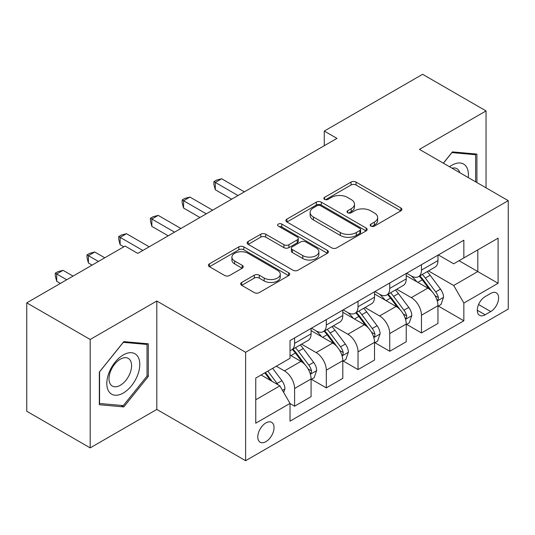 <?xml version="1.0" encoding="UTF-8"?>
<svg xmlns="http://www.w3.org/2000/svg" width="535" height="535" viewBox="0 0 535 535"><rect width="100%" height="100%" fill="white"/><g stroke="black" fill="none" stroke-linecap="round" stroke-linejoin="round"><path stroke-width="0.8" d="M370.915 226.118A2.468 1.424 0 0 0 374.4 226.118L400.862 210.837A3.524 2.033 0 0 0 401.899 209.399A3.524 2.033 0 0 0 400.862 207.961L356.029 182.081A3.524 2.033 0 0 0 351.047 182.081L324.584 197.355A2.468 1.424 0 0 0 323.862 198.365A2.468 1.424 0 0 0 324.584 199.368A2.468 1.424 0 0 0 328.069 199.368L331.499 197.395A11.275 6.507 0 0 1 347.436 197.395L351.174 199.548A11.275 6.507 0 0 1 354.478 204.149A11.275 6.507 0 0 1 351.174 208.75L347.75 210.73A2.468 1.424 0 0 0 347.028 211.74A2.468 1.424 0 0 0 347.75 212.743A2.468 1.424 0 0 0 351.234 212.743L354.658 210.77A11.275 6.507 0 0 1 370.601 210.77L374.339 212.923A11.275 6.507 0 0 1 377.636 217.524A11.275 6.507 0 0 1 374.339 222.125L370.915 224.105A2.468 1.424 0 0 0 370.193 225.108A2.468 1.424 0 0 0 370.915 226.118L370.915 224.105M265.915 441.656A11.482 6.627 120 0 0 273.418 431.538A11.482 6.627 120 0 0 271.653 422.336A11.482 6.627 120 0 0 265.915 422.904A11.482 6.627 120 0 0 258.412 433.022A11.482 6.627 120 0 0 260.171 442.224A11.482 6.627 120 0 0 265.915 441.656M241.706 282.453A3.524 2.033 0 0 0 240.67 283.891A3.524 2.033 0 0 0 241.706 285.329L254.285 292.591A3.524 2.033 0 0 0 259.261 292.591L288.653 275.625A3.524 2.033 0 0 0 289.689 274.181A3.524 2.033 0 0 0 288.653 272.743L243.82 246.862A3.524 2.033 0 0 0 238.837 246.862L209.446 263.829A3.524 2.033 0 0 0 208.416 265.266A3.524 2.033 0 0 0 209.446 266.704L224.64 275.478A3.524 2.033 0 0 0 229.622 275.478L242.201 268.216A3.524 2.033 0 0 0 243.231 266.778A3.524 2.033 0 0 0 242.201 265.34L234.664 260.993A9.423 5.437 0 0 1 231.909 257.141A9.423 5.437 0 0 1 237.727 252.119A9.423 5.437 0 0 1 247.993 253.296L277.511 270.335A9.423 5.437 0 0 1 280.266 274.181A9.423 5.437 0 0 1 274.455 279.21A9.423 5.437 0 0 1 264.183 278.033L259.261 275.191A3.524 2.033 0 0 0 254.285 275.191L241.706 282.453L241.706 285.329M156.802 301.011L90.188 339.471L26.75 302.843L26.75 411.261L90.188 447.882L156.802 409.429L245.612 460.702L245.612 352.291L156.802 301.011L156.802 409.429M486.047 187.838L486.047 110.926L419.433 149.379L508.25 200.658L245.612 352.291M486.047 110.926L422.61 74.298L324.277 131.068L324.277 145.721M26.75 302.843L125.083 246.073L137.769 253.396L336.963 138.391L324.277 131.068M331.747 247.865A3.524 2.033 0 0 0 336.729 247.865L366.121 230.899A3.524 2.033 0 0 0 367.15 229.462A3.524 2.033 0 0 0 366.121 228.024L321.288 202.136A3.524 2.033 0 0 0 316.305 202.136L286.914 219.109A3.524 2.033 0 0 0 285.877 220.547A3.524 2.033 0 0 0 286.914 221.985L331.747 247.865M279.303 226.653A2.468 1.424 0 0 1 281.805 227L281.805 224.071L327.387 250.387A3.524 2.033 0 0 1 328.416 251.824A3.524 2.033 0 0 1 327.387 253.262L297.995 270.228A3.524 2.033 0 0 1 293.013 270.228L248.18 244.348L248.18 241.466A3.524 2.033 0 0 0 247.15 242.91A3.524 2.033 0 0 0 248.18 244.348M248.18 241.466L260.759 234.21A3.524 2.033 0 0 1 265.741 234.21L283.924 244.702A3.524 2.033 0 0 0 288.907 244.702L297.246 239.887A3.524 2.033 0 0 0 298.283 238.449A3.524 2.033 0 0 0 297.246 237.012L278.32 226.084A2.468 1.424 0 0 1 277.598 225.075A2.468 1.424 0 0 1 279.116 223.757A2.468 1.424 0 0 1 281.805 224.071M490.742 293.394L485.158 296.617A11.128 6.42 120 0 0 477.889 306.421A11.128 6.42 120 0 0 479.594 315.336A11.128 6.42 120 0 0 485.158 314.787L490.742 311.564A11.128 6.42 120 0 0 498.011 301.76A11.128 6.42 120 0 0 496.306 292.846A11.128 6.42 120 0 0 490.742 293.394M245.612 460.702L508.25 309.07L508.25 200.658M438.339 254.934L453.693 263.802L463.845 257.944L463.845 240.215L290.024 340.568L290.024 358.296L255.763 378.071L255.763 423.198L290.024 403.417L290.024 421.145L463.845 320.793L463.845 303.064L453.693 285.483L428.461 270.917M463.845 257.944L498.098 238.162L498.098 283.289L463.845 303.064M90.188 339.471L90.188 447.882M459.023 260.726L477.802 271.566L477.802 249.885L498.098 238.162M453.693 285.483L477.802 271.566L498.098 283.289M255.763 399.759L279.872 385.842L261.093 374.995M290.024 403.564L294.591 406.205L294.591 388.477A14.351 8.286 -120 0 0 284.439 370.895L276.321 366.207M294.591 406.205L311.082 396.682L311.082 378.954A14.351 8.286 -120 0 0 300.931 361.372L290.024 355.073M311.464 379.322L326.31 387.888L326.31 370.16A14.351 8.286 -120 0 0 316.158 352.585L301.586 344.165M326.31 387.888L342.801 378.365L342.801 360.643A14.351 8.286 -120 0 0 332.65 343.062L311.082 330.61M343.182 361.005L358.029 369.578L358.029 351.849A14.351 8.286 -120 0 0 347.877 334.268L333.305 325.855M358.029 369.578L374.52 360.055L374.52 342.326A14.351 8.286 -120 0 0 364.368 324.745L342.801 312.293M374.901 342.694L389.747 351.268L389.747 333.539A14.351 8.286 -120 0 0 379.596 315.958L365.024 307.545M389.747 351.268L406.239 341.745L406.239 324.016A14.351 8.286 -120 0 0 396.087 306.435L374.52 293.983M406.62 324.384L421.466 332.951L421.466 315.222A14.351 8.286 -120 0 0 411.315 297.641L396.743 289.228M421.466 332.951L437.958 323.428L437.958 305.699A14.351 8.286 -120 0 0 427.813 288.118L406.239 275.665M406.62 273.251L411.315 275.96A14.351 8.286 -120 0 0 418.49 276.669A14.351 8.286 -120 0 0 421.466 270.101L421.466 264.678M374.901 291.562L379.596 294.277A14.351 8.286 -120 0 0 386.772 294.986A14.351 8.286 -120 0 0 389.747 288.412L389.747 282.995M343.182 309.879L347.877 312.587A14.351 8.286 -120 0 0 355.053 313.296A14.351 8.286 -120 0 0 358.029 306.729L358.029 301.305M311.464 328.189L316.158 330.897A14.351 8.286 -120 0 0 323.334 331.613A14.351 8.286 -120 0 0 326.31 325.039L326.31 319.616M438.339 306.067L463.845 320.793M418.49 276.669L434.988 267.146A14.351 8.286 -120 0 0 437.958 260.578L437.958 255.155M386.772 294.986L403.27 285.463A14.351 8.286 -120 0 0 406.239 278.889L406.239 273.472M355.053 313.296L371.551 303.773A14.351 8.286 -120 0 0 374.52 297.206L374.52 291.782M323.334 331.613L339.832 322.09A14.351 8.286 -120 0 0 342.801 315.516L342.801 310.093M290.024 350.505A14.351 8.286 -120 0 0 291.615 349.923L308.106 340.4A14.351 8.286 -120 0 0 311.082 333.827L311.082 328.41M291.615 349.923A14.351 8.286 -120 0 0 294.591 343.35L294.591 337.933M279.872 385.842L290.024 403.417M476.912 182.562L476.912 154.08L452.423 151.893L443.348 163.182M99.323 404.728L123.812 406.914L148.295 376.453L148.295 343.804L123.812 341.618L99.323 372.079L99.323 404.728M147.031 375.717L148.295 376.453M121.224 405.423L123.812 406.914M371.899 226.465L374.339 225.054A11.275 6.507 0 0 0 377.636 220.453L377.636 217.524M354.478 204.149L354.478 207.085A11.275 6.507 0 0 1 351.174 211.686L348.733 213.09M400.815 210.864L356.029 185.01A3.524 2.033 0 0 0 351.047 185.01L325.568 199.715M366.074 230.926L321.288 205.065A3.524 2.033 0 0 0 316.305 205.065L286.961 222.012M359.894 230.465A2.468 1.424 0 0 0 360.617 229.462A2.468 1.424 0 0 0 359.894 228.452L320.539 205.734A2.468 1.424 0 0 0 317.048 205.734L313.436 207.821A11.275 6.507 0 0 0 310.139 212.422A11.275 6.507 0 0 0 313.436 217.023L340.34 232.551A11.275 6.507 0 0 0 356.277 232.551L359.894 230.465L359.894 233.4A2.468 1.424 0 0 0 360.617 232.391L360.617 229.462M310.139 212.422L310.139 215.351A11.275 6.507 0 0 0 313.436 219.952L313.436 217.023M359.894 233.4L356.277 235.48A11.275 6.507 0 0 1 340.34 235.48L313.436 219.952M248.227 244.375L260.759 237.139L260.759 234.21M298.283 238.449L298.283 241.379A3.524 2.033 0 0 1 297.246 242.816L288.907 247.631A3.524 2.033 0 0 1 283.924 247.631L265.741 237.139A3.524 2.033 0 0 0 260.759 237.139M281.805 227L327.34 253.289M302.79 255.596A9.423 5.437 0 0 0 313.062 256.78A9.423 5.437 0 0 0 318.873 251.751A9.423 5.437 0 0 0 316.118 247.906L305.719 241.9A3.524 2.033 0 0 0 300.737 241.9L292.391 246.715A3.524 2.033 0 0 0 291.361 248.153A3.524 2.033 0 0 0 292.391 249.591L302.79 255.596L302.79 258.525A9.423 5.437 0 0 0 313.062 259.709A9.423 5.437 0 0 0 318.873 254.68L318.873 251.751M291.361 248.153L291.361 251.089A3.524 2.033 0 0 0 292.391 252.527L292.391 249.591M302.79 258.525L292.391 252.527M280.266 274.181L280.266 277.117A9.423 5.437 0 0 1 274.455 282.139A9.423 5.437 0 0 1 264.183 280.962L259.261 278.12A3.524 2.033 0 0 0 254.285 278.12L241.753 285.356M231.909 257.141L231.909 260.07A9.423 5.437 0 0 0 234.664 263.922L234.664 260.993M242.154 268.242L234.664 263.922M288.606 275.652L243.82 249.791A3.524 2.033 0 0 0 238.837 249.791L209.493 266.731M437.958 306.287L441.007 304.529L443.542 297.206A9.51 5.49 -120 0 0 440.506 289.107L430.14 275.264A27.452 15.849 -120 0 0 427.144 271.68M416.832 281.784A27.452 15.849 -120 0 0 411.208 275.899M437.095 300.463L438.198 299.266L438.406 297.607A9.51 5.49 -120 0 0 435.684 291.889L425.318 278.046A27.452 15.849 -120 0 0 422.322 274.462M419.768 275.933A22.791 13.154 60 0 1 423.506 280.186L432.28 291.903M244.341 191.864L221.637 178.757L215.291 182.415L215.291 189.744L231.655 199.194M419.279 276.221A27.452 15.849 60 0 1 422.269 279.805L429.164 289.007M215.291 189.744L213.893 184.542L213.893 181.612L238.001 195.529M213.893 181.612L216.434 180.148L221.637 178.757M406.239 324.598L409.288 322.839L411.823 315.516A9.51 5.49 -120 0 0 408.787 307.418L398.421 293.575A27.452 15.849 -120 0 0 395.425 289.99M385.113 300.095A27.452 15.849 -120 0 0 379.489 294.21M405.376 318.773L406.48 317.583L406.687 315.924A9.51 5.49 -120 0 0 403.965 310.2L393.599 296.363A27.452 15.849 -120 0 0 390.603 292.772M388.049 294.25A22.791 13.154 60 0 1 391.787 298.503L400.561 310.213M212.622 210.181L189.912 197.067L183.572 200.732L183.572 208.055L199.936 217.504M387.554 294.531A27.452 15.849 60 0 1 390.55 298.122L397.445 307.324M183.572 208.055L182.174 202.859L182.174 199.923L206.283 213.839M182.174 199.923L184.715 198.458L189.912 197.067M374.52 342.915L377.563 341.156L380.104 333.827A9.51 5.49 -120 0 0 377.068 325.735L366.702 311.892A27.452 15.849 -120 0 0 363.706 308.3M353.394 318.405A27.452 15.849 -120 0 0 347.77 312.527M373.657 337.09L374.761 335.893L374.968 334.235A9.51 5.49 -120 0 0 372.246 328.517L361.881 314.674A27.452 15.849 -120 0 0 358.885 311.089M356.33 312.56A22.791 13.154 60 0 1 360.068 316.814L368.842 328.53M180.904 228.492L158.193 215.384L151.853 219.042L151.853 226.372L168.217 235.821M355.835 312.848A27.452 15.849 60 0 1 358.831 316.432L365.726 325.634M151.853 226.372L150.455 221.169L150.455 218.24L174.564 232.157M150.455 218.24L152.99 216.775L158.193 215.384M342.801 361.225L345.844 359.466L348.385 352.144A9.51 5.49 -120 0 0 345.349 344.045L334.977 330.202A27.452 15.849 -120 0 0 331.988 326.617M321.675 336.722A27.452 15.849 -120 0 0 316.051 330.837M341.939 355.401L343.042 354.21L343.249 352.545A9.51 5.49 -120 0 0 340.527 346.827L330.162 332.991A27.452 15.849 -120 0 0 327.166 329.399M324.611 330.877A22.791 13.154 60 0 1 328.35 335.131L337.124 346.84M149.185 246.809L126.474 233.695L120.134 237.359L120.134 244.682L123.812 246.809M324.116 331.158A27.452 15.849 60 0 1 327.112 334.743L334.007 343.945M120.134 244.682L118.737 239.479L118.737 236.55L142.845 250.467M118.737 236.55L121.271 235.086L126.474 233.695M311.082 379.542L314.125 377.784L316.666 370.454A9.51 5.49 -120 0 0 313.63 362.356L303.258 348.519A27.452 15.849 -120 0 0 300.262 344.928M310.213 373.718L311.323 372.52L311.53 370.862A9.51 5.49 -120 0 0 308.809 365.144L298.436 351.301A27.452 15.849 -120 0 0 295.447 347.71M292.892 349.188A22.791 13.154 60 0 1 296.631 353.441L305.405 365.151M104.78 257.796L94.755 252.005L88.415 255.67L88.415 262.993L92.094 265.119M292.398 349.469A27.452 15.849 60 0 1 295.394 353.06L302.288 362.262M88.415 262.993L87.018 257.796L87.018 254.867L98.433 261.454M87.018 254.867L89.552 253.403L94.755 252.005M468.239 177.56A23.326 13.469 120 0 0 466.199 166.479A23.326 13.469 120 0 0 449.547 166.766M459.772 172.671A15.97 9.222 120 0 0 458.689 170.351A15.97 9.222 120 0 0 456.897 168.685A15.97 9.222 120 0 0 452.008 168.191M451.868 152.589L475.642 154.735L475.642 181.833M474.07 153.826L475.642 154.735M443.395 163.215L451.914 152.615M123.304 354.926A23.326 13.469 120 0 0 106.813 383.495A23.326 13.469 120 0 0 123.304 393.018A23.326 13.469 120 0 0 139.795 364.449A23.326 13.469 120 0 0 123.304 354.926M120.301 359.199A15.97 9.222 120 0 0 109.869 373.269A15.97 9.222 120 0 0 112.317 386.069A15.97 9.222 120 0 0 120.301 385.28A15.97 9.222 120 0 0 130.734 371.203A15.97 9.222 120 0 0 128.286 358.41A15.97 9.222 120 0 0 120.301 359.199M147.031 376.092L123.304 405.604L99.577 403.49L99.577 371.852L123.304 342.34L147.031 344.453L147.031 376.092M145.46 343.55L147.031 344.453M283.677 392.429L284.948 388.771A9.51 5.49 -120 0 0 281.912 380.673L272.656 368.321M73.061 276.107L63.036 270.322L56.69 273.98L56.69 281.31L60.368 283.43M277.953 384.732A9.51 5.49 -120 0 0 277.09 383.455L267.834 371.103M265.454 372.48L272.101 381.355M264.792 372.862L270.429 380.385M56.69 281.31L55.299 276.107L55.299 273.178L66.715 279.772M55.299 273.178L57.834 271.713L63.036 270.322M284.439 370.895L300.931 361.372M316.158 352.585L332.65 343.062M347.877 334.268L364.368 324.745M379.596 315.958L396.087 306.435M411.315 297.641L427.813 288.118M421.466 270.101L437.958 260.578M421.466 315.222L437.958 305.699M389.747 333.539L406.239 324.016M389.747 288.412L406.239 278.889M358.029 351.849L374.52 342.326M358.029 306.729L374.52 297.206M326.31 370.16L342.801 360.643M326.31 325.039L342.801 315.516M294.591 388.477L311.082 378.954M294.591 343.35L311.082 333.827M478.571 304.535L490.742 311.564M477.294 310.246L485.158 314.787M374.339 225.054L374.339 222.125M347.75 212.743L347.75 210.73M351.174 211.686L351.174 208.75M324.584 199.368L324.584 197.355M351.047 185.01L351.047 182.081M356.029 185.01L356.029 182.081M400.862 210.837L400.862 207.961M286.914 221.985L286.914 219.109M316.305 205.065L316.305 202.136M321.288 205.065L321.288 202.136M366.121 230.899L366.121 228.024M340.34 235.48L340.34 232.551M356.277 235.48L356.277 232.551M265.741 237.139L265.741 234.21M283.924 247.631L283.924 244.702M288.907 247.631L288.907 244.702M297.246 242.816L297.246 239.887M327.387 253.262L327.387 250.387M254.285 278.12L254.285 275.191M259.261 278.12L259.261 275.191M264.183 280.962L264.183 278.033M242.201 268.216L242.201 265.34M209.446 266.704L209.446 263.829M238.837 249.791L238.837 246.862M243.82 249.791L243.82 246.862M288.653 275.625L288.653 272.743M437.249 300.984L443.482 297.386M425.318 278.046L430.14 275.264M417.842 282.366L422.269 279.805M435.684 291.889L440.506 289.107M434.935 295.601L438.406 297.607M405.53 319.295L411.763 315.703M393.599 296.363L398.421 293.575M386.123 300.677L390.55 298.122M403.965 310.2L408.787 307.418M403.209 313.918L406.687 315.924M373.811 337.612L380.037 334.014M361.881 314.674L366.702 311.892M354.404 318.994L358.831 316.432M372.246 328.517L377.068 325.735M371.491 332.228L374.968 334.235M342.092 355.922L348.318 352.324M330.162 332.991L334.977 330.202M322.685 337.304L327.112 334.743M340.527 346.827L345.349 344.045M339.772 350.539L343.249 352.545M310.374 374.233L316.6 370.641M298.436 351.301L303.258 348.519M290.96 355.614L295.394 353.06M308.809 365.144L313.63 362.356M308.053 368.856L311.53 370.862M282.473 390.343L284.881 388.952M277.09 383.455L281.912 380.673"/></g></svg>
